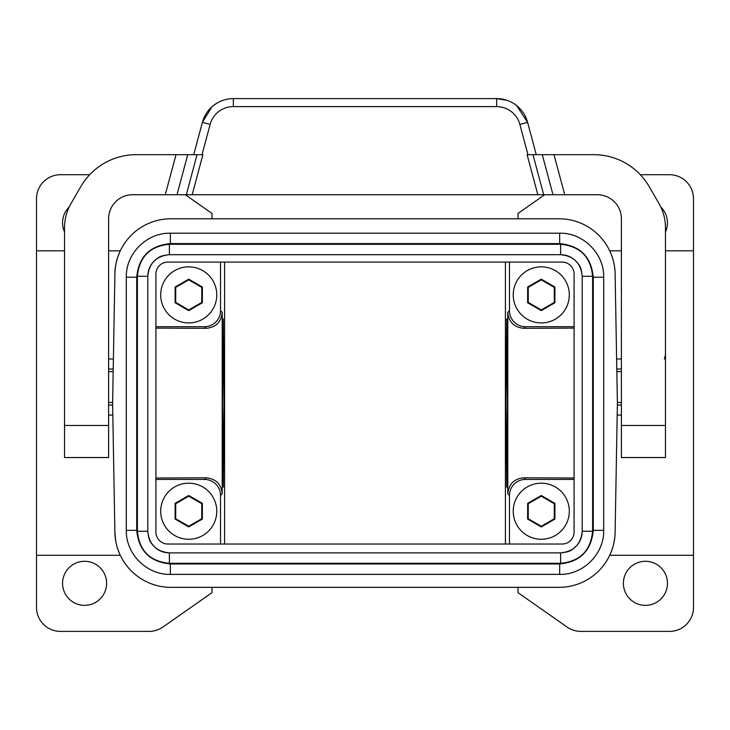 <?xml version="1.0" encoding="UTF-8"?>
<svg xmlns="http://www.w3.org/2000/svg" width="730" height="730" viewBox="0 0 730 730"><rect width="100%" height="100%" fill="white"/><g stroke="black" fill="none" stroke-linecap="round" stroke-linejoin="round"><path stroke-width="1.09" d="M574.09 328.108L523.875 328.308C514.121 327.378 508.755 322.058 507.788 312.349L507.788 493.763L509.467 495.442A16.023 16.023 45 0 1 525.49 479.418L574.09 479.418M574.09 478.013L523.875 477.803L525.49 479.418M574.09 326.693L525.49 326.693L523.875 328.308M574.09 274.097L574.09 532.024A12.018 12.018 0 0 1 562.063 544.042L167.936 544.042A12.018 12.018 0 0 1 155.91 532.024L155.91 274.097A12.018 12.018 0 0 1 167.936 262.079L562.063 262.079A12.018 12.018 0 0 1 574.09 274.097M509.467 262.079L509.467 310.67A16.023 16.023 -45 0 0 525.49 326.693M507.788 493.763C508.755 484.054 514.121 478.734 523.875 477.803M554.289 518.738L541.268 526.257L528.246 518.738L528.246 503.709L541.268 496.19L554.289 503.709L554.289 518.738L554.891 519.085L554.891 503.362L541.268 495.497L527.644 503.362L527.644 519.085L541.268 526.951L554.891 519.085M175.711 503.709L175.711 518.738L188.732 526.257L201.754 518.738L201.754 503.709L188.732 496.19L175.711 503.709L175.109 503.362L175.109 519.085L188.732 526.951L202.356 519.085L202.356 503.362L188.732 495.497L175.109 503.362M541.268 279.864L528.246 287.374L528.246 302.412L541.268 309.931L554.289 302.412L554.289 287.374L541.268 279.864L541.268 279.161L527.644 287.027L527.644 302.758L541.268 310.624L554.891 302.758L554.891 287.027L541.268 279.161M188.732 279.864L201.754 287.374L201.754 302.412L188.732 309.931L175.711 302.412L175.711 287.374L188.732 279.864L188.732 279.161L175.109 287.027L175.109 302.758L188.732 310.624L202.356 302.758L202.356 287.027L188.732 279.161M518.035 587.34L518.035 592.696L567.11 627.061A24.035 24.035 0 0 0 580.898 631.404L669.465 631.404A24.035 24.035 0 0 0 693.5 607.369L693.5 198.743A24.035 24.035 0 0 0 669.465 174.707L640.301 174.707M544.708 194.737L518.035 213.425L518.035 218.781M132.65 233.892L132.139 234.376M125.377 242.168L122.895 245.946M117.347 258.338L115.915 264.041M115.732 541.085L114.875 532.234L112.612 403.06L114.948 271.788M115.002 270.866L115.732 265.026M115.878 264.214L117.01 259.497M117.192 258.858L117.475 257.945M117.658 257.362L119.665 252.16M119.209 253.219L118.607 254.724M118.406 255.235L118.068 256.175M117.329 258.393L117.138 259.041M116.417 261.741L116.243 262.499M116.088 263.211L115.897 264.123M115.705 265.2L115.495 266.432M114.875 273.887A56.082 56.082 0 0 1 170.948 218.781L559.052 218.781A56.082 56.082 0 0 1 615.125 273.887L615.052 271.788M211.965 218.781L211.965 213.425L185.292 194.737M155.91 328.108L206.125 328.308C215.879 327.378 221.245 322.058 222.212 312.349L222.212 493.763C221.245 484.054 215.879 478.734 206.125 477.803L155.91 478.013M155.91 479.418L204.51 479.418A16.023 16.023 135 0 1 220.533 495.442L220.533 544.042M115.358 538.722L115.623 540.446M115.769 541.277L115.997 542.481M116.599 545.091L116.864 546.113M117.055 546.77L117.329 547.71M117.521 548.312L117.795 549.161M117.986 549.699L119.574 553.741M119.72 554.079L117.667 548.75M117.475 548.175L117.192 547.263M117.01 546.624L116.736 545.62M116.554 544.927L116.289 543.832M116.125 543.083L115.878 541.906M117.439 548.066L118.862 552.044M118.917 552.181L119.172 552.82M125.852 564.6L127.568 566.799M615.125 273.887L617.388 403.06L615.125 532.234A56.082 56.082 0 0 1 559.052 587.34L170.948 587.34A56.082 56.082 0 0 1 114.875 532.234M120.277 555.293L36.5 555.293L36.5 198.743A24.035 24.035 0 0 1 60.535 174.707L89.699 174.707M505.406 262.079L505.406 544.042M224.594 262.079L224.594 544.042M36.5 555.293L36.5 607.369A24.035 24.035 0 0 0 60.535 631.404L149.102 631.404A24.035 24.035 0 0 0 162.89 627.061L211.965 592.696L211.965 587.34M64.541 231.967A22.037 22.037 0 0 1 69.213 206.992M623.393 583.334A22.037 22.037 0 0 1 637.418 562.803A22.037 22.037 0 0 1 667.457 583.334A22.037 22.037 0 0 1 645.43 605.362A22.037 22.037 0 0 1 623.393 583.334M665.459 231.967A22.037 22.037 0 0 0 660.787 206.992M603.692 530.345L603.692 277.227C604.303 253.693 583.197 232.587 559.664 233.198L170.336 233.198C146.803 232.587 125.697 253.693 126.308 277.227L126.308 530.345C125.697 553.878 146.803 574.985 170.336 574.373L559.664 574.373C583.197 574.985 604.303 553.878 603.692 530.345L603.692 530.345C604.312 553.878 583.197 574.994 559.664 574.382L559.664 563.962C580.085 561.981 591.291 550.767 593.28 530.345L603.692 530.345L603.701 277.227L593.28 277.227C591.3 256.805 580.085 245.59 559.664 243.601L170.336 243.601C149.915 245.59 138.709 256.796 136.72 277.227L136.72 530.345L126.308 530.345C125.688 553.878 146.803 574.994 170.336 574.382L170.336 563.962L559.664 563.962M604.942 563.496L602.433 566.799M220.533 262.079L220.533 310.67A16.023 16.023 -135 0 1 204.51 326.693L155.91 326.693M509.467 495.442L509.467 544.042M507.469 403.06L506.739 487.184L505.999 403.06L506.739 318.928L507.469 403.06M222.531 403.06L223.261 487.184L224 403.06L223.261 318.928L222.531 403.06M106.607 583.334A22.037 22.037 0 0 0 77.362 562.511A22.037 22.037 0 0 0 84.571 605.362A22.037 22.037 0 0 0 106.607 583.334M614.642 538.722L614.569 539.251M614.231 541.277L614.003 542.481M613.839 543.257L613.583 544.37M613.401 545.091L613.136 546.122M612.945 546.779L612.671 547.719M612.479 548.312L610.791 552.902M610.271 554.097L611.877 550.091M612.059 549.571L613.264 545.62M613.446 544.927L613.711 543.841M613.875 543.083L614.779 537.608M614.879 536.678L614.998 535.245M615.052 534.323L615.125 532.234M614.998 270.866L614.879 269.434M614.779 268.512L614.605 267.162M614.477 266.286L613.446 261.194M613.264 260.491L612.99 259.488M612.808 258.849L612.525 257.936M612.333 257.362L610.326 252.124M610.809 253.255L611.001 253.721M611.174 254.149L611.466 254.898M611.621 255.308L611.941 256.193M612.205 256.951L612.397 257.553M612.671 258.402L612.853 259.013M613.136 259.999L613.319 260.692M614.003 263.63L614.642 267.399M612.561 258.046L610.827 253.292M604.148 241.52L602.433 239.312M188.732 266.851A28.041 28.041 0 0 0 160.691 294.893A28.041 28.041 0 0 0 188.732 322.934A28.041 28.041 0 0 0 216.773 294.893A28.041 28.041 0 0 0 188.732 266.851M175.711 287.374L175.109 287.027M201.754 287.374L202.356 287.027M201.754 302.412L202.356 302.758M188.732 309.931L188.732 310.624M175.711 302.412L175.109 302.758M188.732 483.178A28.041 28.041 0 0 0 160.691 511.219A28.041 28.041 0 0 0 188.732 539.269A28.041 28.041 0 0 0 216.773 511.219A28.041 28.041 0 0 0 188.732 483.178M188.732 495.497L188.732 496.19M201.754 503.709L202.356 503.362M201.754 518.738L202.356 519.085M188.732 526.257L188.732 526.951M175.711 518.738L175.109 519.085M165.272 194.737L176.003 154.678L136.245 154.678A64.094 64.094 0 0 0 80.729 186.725L70.983 203.615A48.07 48.07 0 0 0 64.541 227.65L64.541 457.537L108.606 457.537L108.606 218.781A24.035 24.035 0 0 1 132.65 194.737L186.305 194.737L197.036 154.678L202.904 154.678L192.163 194.737L537.837 194.737L527.096 154.678L553.997 154.678L564.728 194.737L597.35 194.737A24.035 24.035 0 0 1 621.394 218.781L621.394 457.537L665.459 457.537L665.459 227.65A48.07 48.07 0 0 0 659.017 203.615L649.271 186.725A64.094 64.094 0 0 0 593.755 154.678L553.997 154.678M541.268 266.851A28.041 28.041 0 0 0 513.226 294.893A28.041 28.041 0 0 0 541.268 322.934A28.041 28.041 0 0 0 569.309 294.893A28.041 28.041 0 0 0 541.268 266.851M528.246 287.374L527.644 287.027M554.289 287.374L554.891 287.027M554.289 302.412L554.891 302.758M541.268 309.931L541.268 310.624M528.246 302.412L527.644 302.758M541.268 483.178A28.041 28.041 0 0 0 513.226 511.219A28.041 28.041 0 0 0 541.268 539.269A28.041 28.041 0 0 0 569.309 511.219A28.041 28.041 0 0 0 541.268 483.178M528.246 503.709L527.644 503.362M541.268 495.497L541.268 496.19M554.289 503.709L554.891 503.362M541.268 526.257L541.268 526.951M528.246 518.738L527.644 519.085M560.594 563.295L560.594 552.875L169.406 552.875L169.406 563.295L560.594 563.295C580.04 561.397 590.716 550.721 592.614 531.276L592.614 276.296L582.202 276.296L582.193 531.276C582.129 536.696 580.332 541.459 576.8 545.565C572.238 549.334 571.882 551.789 560.594 552.875C573.725 551.606 580.925 544.407 582.202 531.276L592.614 531.276M582.202 276.296C580.925 263.165 573.725 255.965 560.594 254.688L560.594 244.276L169.406 244.276C149.96 246.174 139.284 256.841 137.386 276.296L147.798 276.296C149.075 263.165 156.275 255.965 169.406 254.688L560.594 254.688C566.015 254.752 570.778 256.549 574.884 260.09C578.653 264.652 581.107 265.008 582.193 276.296L582.202 276.296M137.386 276.296L137.386 531.276L147.798 531.276L147.807 276.296C147.871 270.876 149.668 266.112 153.2 262.006C157.762 258.238 158.118 255.783 169.406 254.697L169.406 244.276M147.798 531.276C149.075 544.407 156.275 551.606 169.406 552.884C163.985 552.811 159.222 551.013 155.116 547.482C151.347 542.919 148.893 542.563 147.807 531.276L147.798 531.276M603.701 277.227C604.312 253.693 583.197 232.578 559.664 233.189L559.664 243.601M559.664 233.189L170.336 233.189L170.336 243.601M170.336 233.189C146.803 232.578 125.688 253.693 126.299 277.227L136.72 277.227M176.003 154.678L197.036 154.678M542.262 154.678L553.002 194.737L564.728 194.737M553.002 194.737L537.837 194.737M192.163 194.737L186.305 194.737M217.257 102.93L213.425 105.54M211.974 106.772L202.402 122.348L193.733 154.678M527.972 154.678L519.86 124.419L527.598 122.348L516.575 105.54M506.958 100.302L496.646 98.596A32.047 32.047 0 0 1 527.598 122.348L536.267 154.678M210.14 124.419A24.035 24.035 0 0 1 233.354 106.607L233.354 98.596A32.047 32.047 0 0 0 202.402 122.348L210.14 124.419L202.028 154.678M233.354 98.596L496.646 98.596L496.646 106.607L233.354 106.607M509.467 310.67L507.788 312.349M206.125 477.803L204.51 479.418M108.606 369.033L113.214 369.033L108.606 369.033M222.212 493.763L220.533 495.442M222.212 312.349L220.533 310.67M206.125 328.308L204.51 326.693M108.606 402.467L112.63 402.467M108.606 371.597L113.168 371.597M108.606 405.041L112.648 405.041M621.394 371.597L616.832 371.597M621.394 402.467L617.37 402.467M621.394 369.033L616.786 369.033M137.386 531.276C139.284 550.721 149.96 561.397 169.406 563.295M592.614 276.296C590.716 256.851 580.04 246.174 560.594 244.276M136.72 530.345C138.7 550.767 149.915 561.972 170.336 563.962M593.28 530.345L593.28 277.227M621.394 405.041L617.352 405.041M64.541 425.49L108.606 425.49M176.998 194.737L187.738 154.678M543.695 194.737L532.964 154.678M519.86 124.419A24.035 24.035 0 0 0 496.646 106.607M665.459 425.49L621.394 425.49M108.606 358.987L113.387 358.987M609.723 555.293L693.5 555.293M609.723 250.828L621.394 250.828M665.459 250.828L693.5 250.828M108.606 415.078L112.822 415.078M120.277 250.828L108.606 250.828M64.541 250.828L36.5 250.828M621.394 358.987L616.613 358.987M147.807 531.276L147.807 276.296M169.406 254.697L560.594 254.697M582.193 276.296L582.193 531.276M560.594 552.875L169.406 552.875M170.336 574.382L559.664 574.382M126.299 277.227L126.299 530.345M621.394 415.078L617.178 415.078M664.382 358.987L665.459 354.981"/></g></svg>
